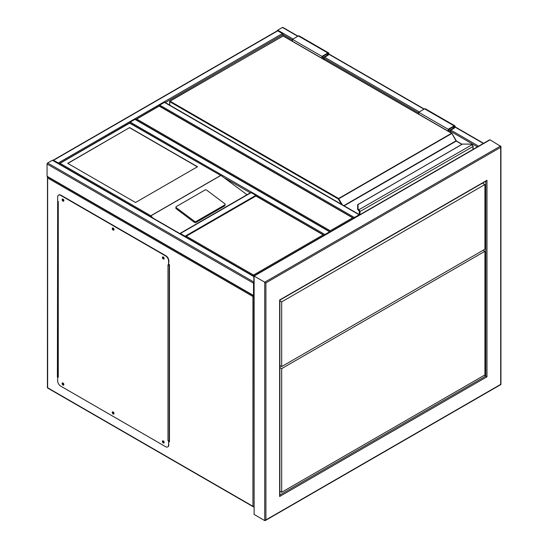 <?xml version="1.0" encoding="UTF-8"?>
<svg xmlns="http://www.w3.org/2000/svg" width="548" height="548" viewBox="0 0 548 548"><rect width="100%" height="100%" fill="white"/><g stroke="black" fill="none" stroke-linecap="round" stroke-linejoin="round"><path stroke-width="0.82" d="M353.809 218.508L159.139 106.113L135.548 119.738M353.734 218.268L159.139 105.833L135.623 119.498M136.726 119.06L330.211 230.763L330.211 232.126M277.178 30.873A0.836 0.479 -60 0 1 277.713 30.167L282.432 27.441A0.836 0.479 -60 0 1 282.85 27.4L298.016 36.154M253.875 282.398A0.836 0.479 120 0 0 253.525 283.213L253.525 295.475A0.836 0.479 120 0 0 253.697 295.858A0.836 0.479 120 0 0 253.875 295.893M253.697 295.858L47.231 176.655A0.836 0.479 -60 0 1 47.06 176.271L47.06 164.01A0.836 0.479 -60 0 1 47.649 162.989L52.368 160.269A0.836 0.479 -60 0 1 52.786 160.228L253.875 276.322M58.807 163.701A0.836 0.479 -120 0 0 58.266 162.989L53.546 160.269A0.836 0.479 -120 0 0 53.135 160.228A0.836 0.479 -120 0 0 53.012 160.359M53.135 160.228L277.295 30.804A0.836 0.479 60 0 1 277.713 30.846L53.546 160.269M292.461 40.045L283.021 34.593A0.836 0.479 60 0 0 282.432 33.572L277.713 30.846M165.284 102.565L283.021 34.593L283.021 35.88M330.163 231.879A0.836 0.479 120 0 0 330.04 231.749A0.836 0.479 120 0 0 329.622 231.79L324.902 234.51A0.836 0.479 120 0 0 324.368 235.222M129.684 122.882A0.836 0.479 -60 0 1 130.239 122.122L324.902 234.51M330.04 231.749L135.37 119.354A0.836 0.479 -60 0 0 134.959 119.396L130.239 122.122M359.652 214.85A0.836 0.479 120 0 0 359.536 214.72A0.836 0.479 120 0 0 359.118 214.761L354.398 217.481A0.836 0.479 120 0 0 353.864 218.193M159.18 105.853A0.836 0.479 -60 0 1 159.735 105.093L164.448 102.366A0.836 0.479 -60 0 1 164.866 102.325L359.536 214.72M256.423 196.054A0.836 0.479 -120 0 0 255.889 195.348L251.169 192.622A0.836 0.479 -120 0 0 250.751 192.581L179.963 233.448A0.836 0.479 -120 0 0 179.84 233.578M185.635 236.921A0.836 0.479 -120 0 0 185.101 236.215L180.381 233.489A0.836 0.479 -120 0 0 179.963 233.448M162.811 440.791A1.254 0.719 -120 0 0 162.797 441.811A1.254 0.719 -120 0 0 163.564 442.777A1.254 0.719 -120 0 0 164.03 442.894M163.27 440.907A1.254 0.719 -120 0 0 162.646 440.845A1.254 0.719 -120 0 0 162.455 441.846A1.254 0.719 -120 0 0 163.27 442.948A1.254 0.719 -120 0 0 163.9 443.01A1.254 0.719 -120 0 0 164.092 442.01A1.254 0.719 -120 0 0 163.27 440.907M112.669 411.836A1.254 0.719 -120 0 0 112.655 412.863A1.254 0.719 -120 0 0 113.422 413.829A1.254 0.719 -120 0 0 113.888 413.945M113.128 411.959A1.254 0.719 -120 0 0 112.504 411.89A1.254 0.719 -120 0 0 112.313 412.897A1.254 0.719 -120 0 0 113.128 414A1.254 0.719 -120 0 0 113.758 414.062A1.254 0.719 -120 0 0 113.95 413.055A1.254 0.719 -120 0 0 113.128 411.959M62.527 382.888A1.254 0.719 -120 0 0 62.513 383.915A1.254 0.719 -120 0 0 63.28 384.881A1.254 0.719 -120 0 0 63.746 384.997M62.986 383.004A1.254 0.719 -120 0 0 62.362 382.942A1.254 0.719 -120 0 0 62.171 383.949A1.254 0.719 -120 0 0 62.986 385.052A1.254 0.719 -120 0 0 63.616 385.114A1.254 0.719 -120 0 0 63.808 384.107A1.254 0.719 -120 0 0 62.986 383.004M62.527 198.979A1.254 0.719 -120 0 0 62.513 199.999A1.254 0.719 -120 0 0 63.28 200.965A1.254 0.719 -120 0 0 63.746 201.082M62.986 199.095A1.254 0.719 -120 0 0 62.362 199.034A1.254 0.719 -120 0 0 62.171 200.034A1.254 0.719 -120 0 0 62.986 201.137A1.254 0.719 -120 0 0 63.616 201.198A1.254 0.719 -120 0 0 63.808 200.198A1.254 0.719 -120 0 0 62.986 199.095M112.669 227.927A1.254 0.719 -120 0 0 112.655 228.948A1.254 0.719 -120 0 0 113.422 229.913A1.254 0.719 -120 0 0 113.888 230.03M113.128 228.043A1.254 0.719 -120 0 0 112.504 227.982A1.254 0.719 -120 0 0 112.313 228.982A1.254 0.719 -120 0 0 113.128 230.085A1.254 0.719 -120 0 0 113.758 230.146A1.254 0.719 -120 0 0 113.95 229.146A1.254 0.719 -120 0 0 113.128 228.043M162.811 256.875A1.254 0.719 -120 0 0 162.797 257.896A1.254 0.719 -120 0 0 163.564 258.861A1.254 0.719 -120 0 0 164.03 258.978M163.27 256.991A1.254 0.719 -120 0 0 162.646 256.93A1.254 0.719 -120 0 0 162.455 257.93A1.254 0.719 -120 0 0 163.27 259.033A1.254 0.719 -120 0 0 163.9 259.094A1.254 0.719 -120 0 0 164.092 258.094A1.254 0.719 -120 0 0 163.27 256.991M57.677 201.137L58.266 201.479L58.266 377.216L57.677 376.873L57.677 380.963A4.172 2.411 -120 0 0 60.629 386.073L165.633 446.695A4.172 2.411 -120 0 0 167.715 446.901A4.172 2.411 -120 0 0 168.579 444.99L168.579 440.907L167.989 440.565L167.989 264.821L168.579 265.164L168.579 261.074A4.172 2.411 -120 0 0 165.633 255.971L60.629 195.348A4.172 2.411 -120 0 0 58.54 195.143A4.172 2.411 -120 0 0 57.677 197.047L57.677 377.216M58.266 377.216A0.836 0.479 180 0 1 58.026 376.873A0.836 0.479 180 0 1 58.054 376.75M58.026 376.736L57.677 376.873M168.579 444.99L168.798 440.688A0.836 0.479 180 0 1 167.989 440.565M165.633 255.971L165.928 255.8A4.172 2.411 60 0 1 168.873 260.91L168.579 265.164M58.698 195.061A4.172 2.411 60 0 1 58.835 194.972A4.172 2.411 60 0 1 60.924 195.177L60.629 195.348M165.928 255.8L60.924 195.177M168.873 444.818A4.172 2.411 60 0 1 168.01 446.73A4.172 2.411 60 0 1 167.859 446.805M168.873 264.931A0.836 0.479 0 0 0 169.168 264.821L168.873 264.314M169.462 440.393L169.168 440.565A0.836 0.479 180 0 1 168.798 440.688M58.026 353.576L57.677 353.378M129.643 127.574L67.705 163.331L135.541 202.5L197.486 166.736L129.643 127.574L67.849 163.42M225.166 204.431A1.254 0.822 -172 0 0 224.81 203.746L206.726 190.17A1.254 0.822 8 0 0 204.966 190.026L176.36 206.541A1.254 0.822 8 0 0 175.99 207.028L175.846 208.055A1.254 0.822 8 0 0 176.203 208.74L194.287 222.31A1.254 0.822 8 0 0 196.047 222.461L224.659 205.938A1.254 0.822 -172 0 0 225.023 205.459L225.166 204.431A1.254 0.822 -172 0 1 224.803 204.911L224.659 205.938M247.032 194.725L222.063 176.216L129.65 123.142L60.04 163.331L150.837 215.754L152.885 218.015M175.99 207.028A1.254 0.822 8 0 0 176.346 207.713L194.43 221.282A1.254 0.822 8 0 0 196.191 221.426L224.803 204.911M60.04 163.331L58.855 164.01M222.063 176.216L129.65 122.862L58.931 163.777M197.335 166.825L129.643 127.746M163.742 257.423A0.685 0.397 -120 0 0 163.564 258.403A0.685 0.397 -120 0 0 164.016 257.896M164.023 258.293A0.685 0.397 60 0 1 163.4 257.218M113.6 228.475A0.685 0.397 -120 0 0 113.422 229.454A0.685 0.397 -120 0 0 113.874 228.948M113.881 229.345A0.685 0.397 60 0 1 113.258 228.269M63.458 199.527A0.685 0.397 -120 0 0 63.28 200.506A0.685 0.397 -120 0 0 63.732 199.999M63.739 200.397A0.685 0.397 60 0 1 63.116 199.321M63.458 383.436A0.685 0.397 -120 0 0 63.28 384.422A0.685 0.397 -120 0 0 63.732 383.915M63.739 384.312A0.685 0.397 60 0 1 63.116 383.237M113.6 412.384A0.685 0.397 -120 0 0 113.422 413.37A0.685 0.397 -120 0 0 113.874 412.863M113.881 413.26A0.685 0.397 60 0 1 113.258 412.185M163.742 441.339A0.685 0.397 -120 0 0 163.564 442.318A0.685 0.397 -120 0 0 164.016 441.811M164.023 442.209A0.685 0.397 60 0 1 163.4 441.133M57.677 374.49L58.026 374.291M57.677 374.832L58.026 374.633M169.462 441.414L168.873 441.078M47.484 176.799L47.409 387.436A0.836 0.836 0 0 0 47.82 388.155A0.836 0.479 120 0 1 47.649 387.772L252.936 506.297L252.936 296.495L254.114 295.817M179.785 252.902L47.649 176.614L47.649 387.772A0.836 0.479 180 0 1 47.409 387.436M57.677 200.116L57.382 377.045M168.873 441.414L169.462 441.757L169.462 264.657M185.101 236.894L186.279 236.215L253.525 275.041L253.525 276.404M253.525 275.041L323.135 234.852L255.889 196.026L186.279 236.215M323.135 234.852L324.313 235.53M255.889 195.746L324.238 235.298M472.972 149.426L472.972 146.624A1.671 0.966 -120 0 0 472.239 144.946L471.766 144.597A3.754 2.165 0 0 0 469.472 144.145L462.526 144.069L358.063 204.452L358.063 208.466A3.754 2.165 0 0 0 358.844 209.788L359.276 210.165L358.865 210.583L358.844 209.788L472.027 144.747M357.776 204.548L357.645 208.809L358.063 208.466M357.645 204.829L357.645 208.809A4.172 2.411 180 0 0 358.515 210.281M358.515 210.316L357.645 208.843A4.172 2.411 0 0 0 358.515 210.316L358.967 210.74M359.413 214.645L359.413 211.85A1.254 0.719 -120 0 0 358.865 210.583L358.865 210.624A1.212 0.699 60 0 1 359.385 211.829L358.769 210.528M456.306 141.048A0.836 0.479 60 0 1 456.128 140.809L451.942 133.404L338.322 199.006L169.757 101.688L169.757 105.154M472.239 144.946L472.424 145.021A1.254 0.719 60 0 1 472.972 146.289L471.938 144.556L469.472 144.069L462.293 144.124L357.645 204.788M321.957 58.294L321.957 56.389L327.855 52.985A1.459 0.843 -60 0 1 328.581 52.909A1.459 0.843 -60 0 1 328.807 54.081A1.459 0.843 -60 0 1 327.855 55.369L324.019 57.581L324.019 59.485M321.957 56.389L292.461 39.36L298.359 35.956A1.459 0.843 -60 0 1 299.092 35.88L328.581 52.909M292.461 41.264L292.461 39.36M322.395 58.547L322.395 56.643L327.855 53.498A0.836 0.479 -60 0 1 328.273 53.457A0.836 0.479 -60 0 1 328.396 54.122A0.836 0.479 -60 0 1 327.855 54.855L323.58 57.328L322.395 56.643M323.58 57.328L323.58 59.232M448.634 131.431L448.634 129.527L449.819 130.212L449.819 132.116M448.634 129.527L454.093 126.376A0.836 0.479 -60 0 1 454.511 126.335A0.836 0.479 -60 0 1 454.641 127.006A0.836 0.479 -60 0 1 454.093 127.739L449.819 130.212M448.195 131.178L448.195 129.273L454.093 125.869A1.459 0.843 -60 0 1 454.826 125.793A1.459 0.843 -60 0 1 455.046 126.965A1.459 0.843 -60 0 1 454.093 128.253L450.257 130.465L450.257 132.369M418.699 114.148L418.699 112.244L448.195 129.273M418.699 112.244L424.597 108.84A1.459 0.843 -60 0 1 425.33 108.764L454.826 125.793M253.697 276.021L489.487 139.891L490.076 139.829L500.94 146.501L500.94 384.511L265.321 520.538L264.732 520.6L264.732 282.193L500.694 145.96L500.694 147.323L265.917 282.871L254.114 276.062L254.114 514.469L264.732 520.6L500.694 384.367L500.694 147.323M484.322 375.257L486.98 376.791L279.631 496.502L279.631 495.139M485.802 180.956L486.98 180.278L486.98 376.791M279.631 496.502L279.631 299.989L486.98 180.278M254.114 514.469L253.875 275.918M279.87 491.193L281.693 492.248L484.918 374.921L484.918 251.285L483.144 250.265M484.918 251.285L281.693 368.612L279.87 367.564M281.693 492.248L281.693 368.612M279.87 300.811L281.693 301.859L484.918 184.532L484.918 249.244L281.693 366.571L279.87 365.523M484.918 184.532L482.507 183.142M281.693 301.859L281.693 366.571M330.211 230.763L352.631 217.823M483.343 143.439L455.011 127.081M424.008 109.182L328.773 54.197M297.769 36.298L282.432 27.441M478.623 146.158L450.846 130.123M419.289 111.902L324.608 57.239M293.05 39.018L277.713 30.167M477.445 146.843L450.257 131.15M418.699 112.929L324.019 58.266M47.649 162.989L253.875 282.049M47.06 164.01L253.525 283.213M52.368 160.269L253.875 276.603M47.06 176.271L253.525 295.475M282.432 33.572L58.266 162.989M225.016 178.203L250.333 192.821M134.959 119.396L329.622 231.79M164.448 102.366L359.118 214.761M159.735 105.093L354.398 217.481M185.101 236.215L255.889 195.348M180.381 233.489L251.169 192.622M169.168 264.821L169.168 440.565M150.837 215.754L220.447 175.566M220.625 175.572L150.837 215.864M194.43 221.282L194.287 222.31M176.346 207.713L176.203 208.74M196.191 221.426L196.047 222.461M252.936 296.495L47.649 177.977M253.525 506.633A0.836 0.479 -120 0 0 253.875 506.708M253.875 506.393A0.836 0.479 0 0 1 252.936 506.297A0.836 0.479 120 0 0 253.108 506.681A0.836 0.836 0 0 0 253.875 506.715M342.329 204.781L338.616 198.492L451.579 133.274L283.021 35.956L170.058 101.174L338.616 198.492L338.322 199.006L341.322 204.199M343.822 205.644L456.039 140.857L451.792 133.253L283.227 35.935L169.846 101.154L169.757 101.688L169.846 101.154A0.418 0.418 0 0 0 169.64 101.517L169.64 105.079M461.916 144.35L456.251 141.076L344.117 205.815M359.276 210.165A1.671 0.966 60 0 1 360.002 211.85L360.002 214.645M473.095 149.357L473.095 146.453L359.413 211.85M359.385 211.829L359.385 214.631M282.727 36.127L282.816 35.935A0.418 0.418 0 0 1 283.227 35.935L283.316 36.127M451.874 133.445L451.792 133.253A0.418 0.418 0 0 1 451.942 133.404L456.546 141.247M359.262 214.563L359.344 211.514M456.128 140.809L462.033 144.275M327.855 52.985L298.359 35.956M327.855 54.855L326.677 54.177M452.915 127.061L454.093 127.739M424.597 108.84L454.093 125.869M490.076 139.829L254.114 276.062M265.917 282.871L265.917 519.922M279.87 495.002L485.802 376.113L485.802 181.237M483.589 143.295L455.08 126.835M424.255 109.038L328.841 53.951M58.026 376.873L58.026 201.335M253.108 506.681L47.82 388.155M279.87 495.68L279.87 300.133L486.391 180.895"/></g></svg>
